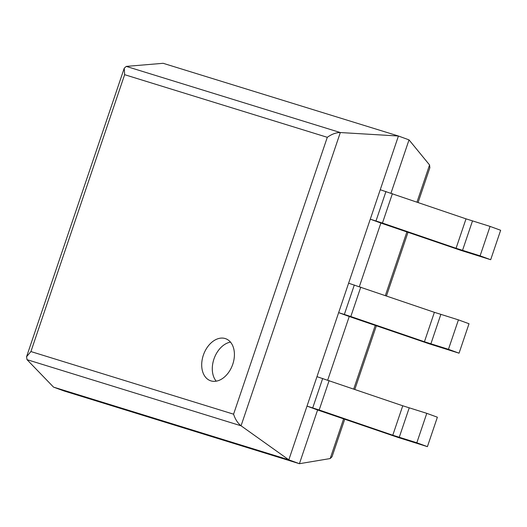 <?xml version="1.0" encoding="UTF-8"?>
<svg xmlns="http://www.w3.org/2000/svg" width="527" height="527" viewBox="0 0 527 527"><rect width="100%" height="100%" fill="white"/><g stroke="black" fill="none" stroke-linecap="round" stroke-linejoin="round"><path stroke-width="0.79" d="M390.994 193.139L409.024 139.879L429.558 164.964L429.867 167.724L418.115 202.434M490.683 259.712L480.097 255.845L490.057 226.406L500.65 230.279L490.683 259.712L461.323 250.516L380.869 223.046L359.355 286.609M459.05 353.182L448.457 349.309L458.424 319.869L469.017 323.743L459.05 353.182L429.689 343.979L349.236 316.51L327.722 380.072M427.41 446.646L416.824 442.772L426.784 413.339L437.377 417.206L427.41 446.646L398.05 437.443L317.597 409.973L299.415 463.701L330.185 458.556L332.03 456.757L344.75 419.176M409.024 139.879L398.432 136.012L288.822 459.827L241.056 425.796C237.743 423.174 235.253 419.301 233.58 414.182L30.915 351.555L26.567 356.739L27.009 359.651L53.537 387.121L64.129 390.988L299.415 463.701L288.822 459.827L53.537 387.121M233.58 414.182L327.293 137.31C331.786 134.115 336.127 132.521 340.317 132.54L398.432 136.012L163.146 63.299L126.269 66.395L124.234 68.214L124.635 74.682L30.915 351.555M203.35 355.165A22.345 15.382 -69.9 0 0 210.385 380.698A22.345 15.382 -69.9 0 0 232.506 364.987A22.345 15.382 -69.9 0 0 225.727 338.723A22.345 15.382 -69.9 0 0 203.35 355.165M230.49 342.122A22.345 15.382 -69.9 0 0 213.942 359.039A22.345 15.382 -69.9 0 0 216.215 381.173M416.824 442.772L392.786 435.223L319.178 409.993L307.01 406.106L317.597 409.973M426.784 413.339L402.753 405.783L316.971 376.667L307.01 406.106M448.457 349.309L424.426 341.753L350.811 316.529L338.644 312.636L349.236 316.51M458.424 319.869L434.386 312.32L348.611 283.203L338.644 312.636M480.097 255.845L456.059 248.289L382.45 223.059L370.283 219.173L380.869 223.046M490.057 226.406L466.026 218.85L380.244 189.733L370.283 219.173M429.558 164.964L417.002 202.052M406.91 231.867L385.369 295.515M375.277 325.33L353.729 388.979M343.637 418.794L330.185 458.556M126.269 66.395L340.317 132.54L241.056 425.796L27.009 359.651M327.293 137.31L124.635 74.682M409.202 407.905L399.235 437.344M402.753 405.783L392.786 435.223M329.138 380.553L319.178 409.993M322.689 378.432L312.728 407.872M440.835 314.435L430.875 343.874M434.386 312.32L424.426 341.753M360.778 287.09L350.811 316.529M354.328 284.969L344.362 314.408M472.475 220.971L462.508 250.411M466.026 218.85L456.059 248.289M392.411 193.62L382.45 223.059M385.962 191.505L376.001 220.938M408.023 232.249L386.482 295.897M376.39 325.712L354.842 389.361M124.234 68.214L26.567 356.739"/></g></svg>
